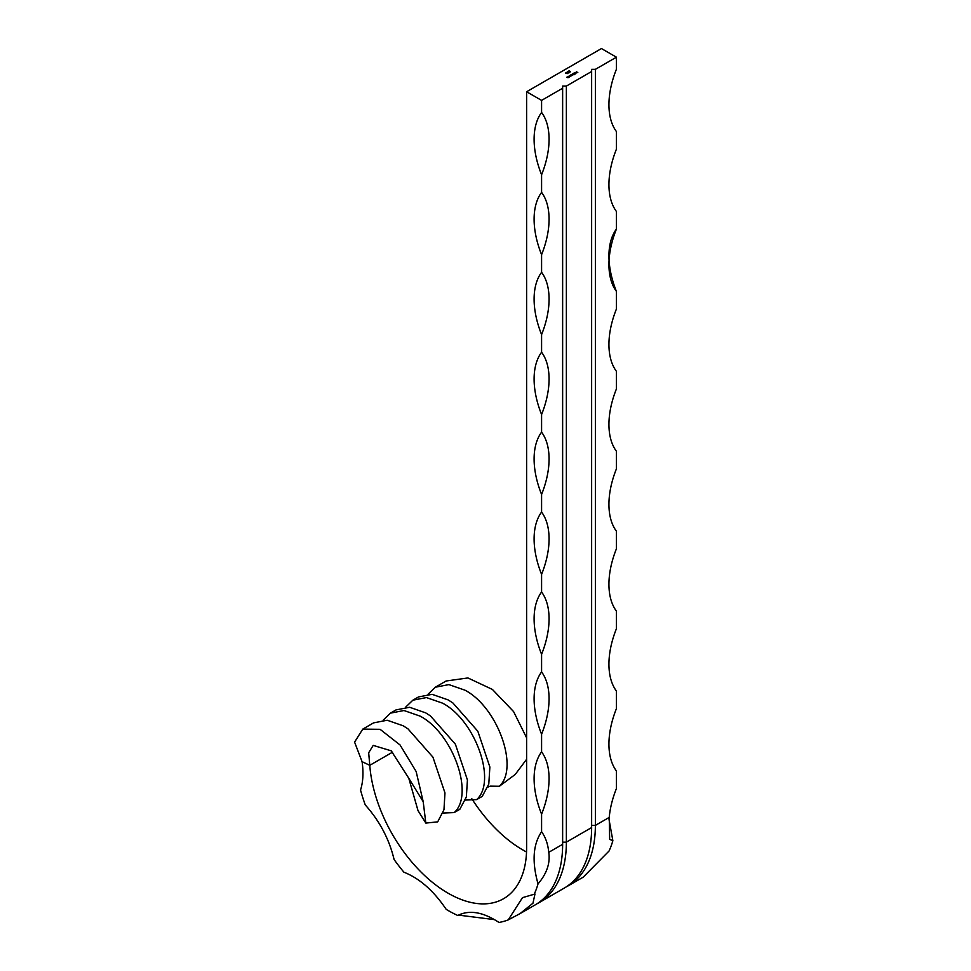 <?xml version="1.0" encoding="UTF-8"?>
<svg xmlns="http://www.w3.org/2000/svg" width="971" height="971" viewBox="0 0 971 971"><rect width="100%" height="100%" fill="white"/><g stroke="black" fill="none" stroke-linecap="round" stroke-linejoin="round"><path stroke-width="1.46" d="M383.205 720.142L390.415 713.151L403.985 710.517L420.079 716.113C452.923 733.202 474.661 794.545 454.185 812.581L459.793 809.341L466.347 797.033L467.427 779.968L455.387 744.199L430.444 715.918L425.699 712.872L409.653 707.276L396.022 709.91L390.415 713.151M541.587 831.783A74.075 42.773 -60 0 1 548.761 852.307C550.387 863.073 546.819 873.597 538.031 883.877C531.817 861.641 533.006 844.272 541.587 831.783L541.587 814.159A74.075 42.773 60 0 1 541.587 751.857L541.587 734.234A74.075 42.773 60 0 1 541.587 671.932L541.587 654.308A74.075 42.773 60 0 1 541.587 592.007L541.587 574.383A74.075 42.773 60 0 1 541.587 512.069L541.587 494.457A74.075 42.773 60 0 1 541.587 432.144L541.587 414.532A74.075 42.773 60 0 1 541.587 352.218L541.587 334.607A74.075 42.773 60 0 1 541.587 272.293L541.587 254.681A74.075 42.773 60 0 1 541.587 192.367L541.587 174.756A74.075 42.773 60 0 1 541.587 112.442L541.587 100.389L526.622 91.747L526.622 847.817A111.119 64.159 60 0 1 503.609 898.685A111.119 64.159 60 0 1 421.232 872.249A111.119 64.159 60 0 1 369.781 765.318L368.677 752.768L373.204 745.388L391.216 750.826L408.779 778.244L418.016 810.627L425.832 823.08L437.69 821.867L443.965 809.705L444.973 792.931L432.932 757.162L407.99 728.869L403.256 725.823L387.211 720.239L373.58 722.873L362.778 729.112L354.585 742.111L362.074 761.665L369.781 765.318L392.636 752.124M428.102 694.216L435.311 687.237L448.881 684.604L464.975 690.187C497.504 707.155 519.461 767.867 499.361 786.267L490.246 786.146L487.855 787.105M448.153 699.909L432.107 694.326L418.477 696.947L412.857 700.188L426.439 697.566L442.533 703.15C475.365 720.239 497.116 781.582 476.627 799.619L482.247 796.378L488.789 784.07L489.87 767.017L477.829 731.236L452.899 702.955L448.153 699.909M405.647 707.179L412.857 700.188M526.622 91.747L601.45 48.55L616.415 57.192L616.415 69.244A74.075 42.773 -60 0 0 616.415 131.546L616.415 149.17A74.075 42.773 -60 0 0 616.415 211.472L616.415 229.095A74.075 42.773 -120 0 0 616.415 291.397L616.415 309.021A74.075 42.773 -60 0 0 616.415 371.323L616.415 388.946A74.075 42.773 -60 0 0 616.415 451.248L616.415 468.872A74.075 42.773 -60 0 0 616.415 531.186L616.415 548.797A74.075 42.773 -60 0 0 616.415 611.111L616.415 628.723A74.075 42.773 -60 0 0 616.415 691.036L616.415 708.648A74.075 42.773 -60 0 0 616.415 770.962L616.415 788.573A74.075 42.773 -60 0 0 609.23 817.4L609.654 839.369L612.859 840.68L609.048 819.573M538.031 883.877A132.287 76.369 60 0 1 534.208 894.242L522.483 897.653L508.246 919.877A132.287 76.369 60 0 1 498.973 922.45C483.073 911.963 469.333 909.645 457.754 915.483A132.287 76.369 60 0 1 446.211 909.378C433.697 890.783 419.593 878.391 403.912 872.201A132.287 76.369 60 0 1 394.092 859.529C389.25 839.211 379.637 821.017 365.266 804.935A132.287 76.369 60 0 1 360.532 790.054C363.118 781.91 363.64 772.455 362.074 761.665M471.76 798.648A111.119 64.159 -120 0 0 526.537 851.992M541.587 100.389L562.634 88.24L562.634 86.079L566.372 86.079L591.63 71.502L591.63 69.342L595.369 69.342L595.369 825.399A132.287 76.369 60 0 1 567.974 885.953L583.183 877.177L609.035 851.033A132.287 76.369 -120 0 0 612.859 840.68M565.377 72.995L567.137 73.699L565.377 72.995M566.542 72.813L567.452 72.279L567.95 73.274L566.542 72.813L567.452 72.279M569.394 70.677L570.378 71.866L568.387 71.259L569.394 70.677L569.613 72M568.156 77.207L566.676 77.267L568.071 77.729M569.407 76.478L567.926 76.539L569.322 77M570.863 76.345L570.875 75.471L570.268 76.442L569.188 75.823L570.875 75.471L570.863 76.126M575.585 73.881L573.922 73.08L575.585 73.881M575.317 73.311L575.791 72.594L574.844 72.534L575.949 72.534L575.317 73.311M595.369 69.342L616.415 57.192M576.325 72.534L576.325 71.696L577.806 72.558L576.325 72.534M574.201 73.747L574.043 74.779L572.514 73.893L574.201 73.553L574.189 74.197M572.696 75.046L572.21 74.075L573.291 74.694L572.065 75.435L570.596 75.01L571.955 75.337L571.336 74.573L572.538 74.415M571.955 75.483L571.761 74.816M568.994 71.927L569.285 72.497L567.986 72.352L567.719 71.599L569.285 72.497M541.587 751.857A74.075 42.773 -60 0 1 541.587 814.159M534.208 894.242L534.972 893.988L532.97 903.2L520.019 913.638L535.227 904.863A132.287 76.369 -120 0 0 562.634 844.309L562.634 88.24M541.587 112.442A74.075 42.773 -60 0 1 541.587 174.756M541.587 192.367A74.075 42.773 -60 0 1 541.587 254.681M541.587 272.293A74.075 42.773 -60 0 1 541.587 334.607M541.587 352.218A74.075 42.773 -60 0 1 541.587 414.532M541.587 432.144A74.075 42.773 -60 0 1 541.587 494.457M541.587 512.069A74.075 42.773 -60 0 1 541.587 574.383M541.587 592.007A74.075 42.773 -60 0 1 541.587 654.308M541.587 671.932A74.075 42.773 -60 0 1 541.587 734.234M616.415 291.397A74.075 42.773 -60 0 1 616.415 229.095M566.542 73.019L567.452 72.497L567.877 73.274M575.026 73.25L575.912 72.679L575.827 73.323M574.638 73.201L576.179 73.031M575.949 72.534L575.827 73.25M566.372 86.079L566.372 842.148A132.287 76.369 60 0 1 538.978 902.702L564.224 888.113A132.287 76.369 -120 0 0 591.63 827.559L591.63 71.502M574.201 73.772L574.189 74.415M572.696 75.131L572.016 74.816M568.994 71.975L569.285 72.716M520.019 913.638L508.246 919.877M494.53 919.634L458.567 915.119M408.779 778.244L423.198 801.67L416.146 771.532L400.064 744.975L380.098 729.318L362.778 729.112M435.311 687.237L446.102 680.999L467.937 677.952L492.406 689.446L513.574 711.573L526.622 737.814M567.974 885.953A132.287 76.369 60 0 1 566.069 886.996M526.622 759.273L515.213 774.47L499.361 786.267M425.832 823.08L423.198 801.67M465.412 800.068L476.627 799.619M442.958 813.03L454.185 812.581M570.73 76.26L569.856 76.272M538.978 902.702A132.287 76.369 60 0 1 537.072 903.734M574.055 74.342L573.193 74.342M567.804 72.242L568.86 71.842L569.127 72.57M567.295 72.861L566.663 72.861M567.307 72.352L566.688 72.364M570.73 76.187L569.856 76.211M570.742 75.544L569.868 75.556M575.827 73.104L575.087 73.153M574.055 74.269L573.193 74.282M574.067 73.626L573.206 73.626M568.86 71.842L567.865 71.696M548.761 852.307L562.634 844.309M591.63 825.399L595.369 825.399L609.23 817.4M562.634 842.148L566.372 842.148L591.63 827.559"/></g></svg>

